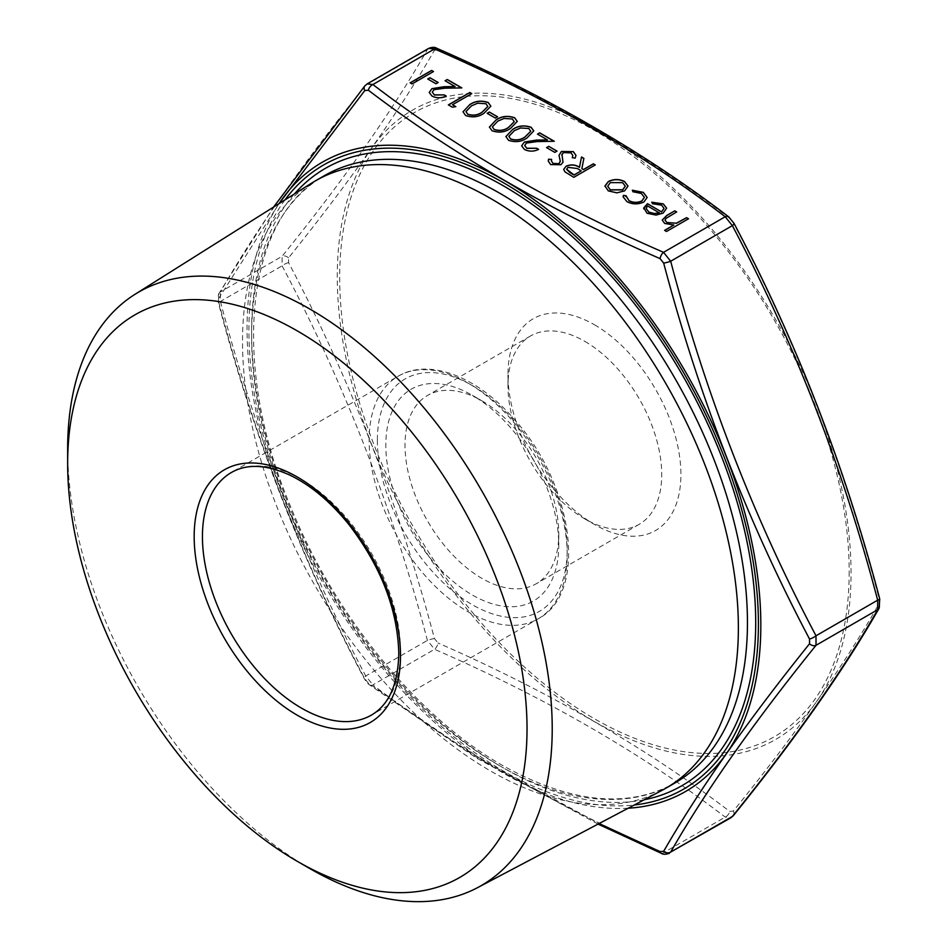 <?xml version="1.0" encoding="UTF-8"?>
<svg xmlns="http://www.w3.org/2000/svg" width="948" height="948" viewBox="0 0 948 948"><rect width="100%" height="100%" fill="white"/><g stroke="black" fill="none" stroke-linecap="round" stroke-linejoin="round"><path stroke-width="0.71" stroke-dasharray="4.74 3.56" d="M288.571 257.844A5.83 4.124 38.8 0 0 282.089 256.316L282.089 265.855C344.1 382.862 392.543 507.713 427.406 640.398L434.551 649.297A5.83 2.903 113.9 0 0 438.012 642.993L434.421 638.537C399.215 505.403 350.606 380.101 288.571 262.62L288.571 257.844C350.606 180.641 399.226 111.473 434.421 50.339L438.012 50.019C548.821 98.118 646.05 154.263 729.711 218.431L733.302 222.899C795.645 340.356 844.265 465.669 879.152 598.804L879.152 603.592C844.253 665.117 795.645 734.285 733.302 811.085L729.711 811.405C646.038 747.64 548.809 691.507 438.012 642.993M368.381 683.2A5.83 3.78 127 0 0 369.376 684.788A5.83 3.78 127 0 0 372.896 684.894L365.75 676.007C303.727 558.988 255.285 434.137 220.422 301.452L220.422 291.925A5.83 5.001 30.1 0 0 218.941 293.442L218.941 293.442A5.83 5.001 30.1 0 0 218.941 298.039L218.941 302.827C253.839 435.985 302.459 561.287 364.79 678.732L368.381 683.2L476.737 757.334L599.089 823.551M669.489 853.212L663.541 852.702C553.087 804.603 456.201 748.671 372.896 684.894L434.551 649.297C545.017 697.396 641.891 753.328 725.208 817.093L731.074 817.65M428.745 48.348L427.406 49.569C392.543 110.655 344.1 179.563 282.089 256.316L220.422 291.925C255.285 230.838 303.727 161.93 365.75 85.178L367.172 83.898M594.443 324.761A122.28 70.602 60 0 1 680.901 474.533A122.28 70.602 60 0 1 594.443 524.457A122.28 70.602 60 0 1 507.974 374.685A122.28 70.602 60 0 1 594.443 324.761M688.521 218.905L666.515 231.478M666.515 231.608L664.584 230.364M673.874 225.138L664.678 223.432M664.678 223.562L662.214 220.161M676.694 212.068L665.97 218.396M665.97 218.514L665.01 220.232M433.509 71.669L412.048 83.934M412.048 84.064L410.129 82.82M438.189 82.63L435.985 83.768M435.985 83.898L427.738 79.004M446.164 96.127C441.448 98.438 436.732 98.474 432.015 96.222L432.015 96.092M432.015 96.222L429.219 92.525M455.052 86.647L445.062 80.758M461.842 88.034L444.648 88.223M444.648 88.354L434.006 89.681M434.006 89.811L432.288 92.181M455.798 106.769L452.338 107.183M452.338 107.314L448.368 104.896M471.749 93.745L452.492 104.873M490.851 106.2L484.132 113.156M484.132 113.274C478.681 117.161 472.519 117.955 465.669 115.656L465.669 115.526M465.669 115.656L462.991 111.876M487.817 106.508L485.969 103.865L477.685 103.332L471.476 105.975L465.978 111.639M497.605 116.936L495.401 118.073M495.401 118.204L487.154 113.31M517.264 121.451L510.545 128.395M510.545 128.525C505.083 132.412 498.932 133.206 492.083 130.907L492.083 130.777M492.083 130.907L489.405 127.127M514.231 121.759L512.37 119.116L504.087 118.583L497.878 121.225L492.391 126.89M533.771 130.978L527.052 137.922M527.052 138.053C521.59 141.939 515.439 142.733 508.59 140.434L508.59 140.304M508.59 140.434L505.912 136.654M530.738 131.286L528.877 128.644L520.594 128.11L514.385 130.753L508.898 136.417M538.594 149.5C533.878 151.81 529.162 151.834 524.445 149.583L524.445 149.452M524.445 149.583L521.649 145.897M547.482 140.02L537.492 134.118M554.272 141.394L537.078 141.584M537.078 141.714L526.436 143.041M526.436 143.172L524.718 145.542M557.021 151.242L554.829 152.379M554.829 152.51L546.569 147.615M575.981 155.425L575.175 158.115M575.175 158.245L572.272 157.688M572.829 155.614L571.134 152.901M571.134 153.031L563.29 152.581M563.29 152.711L561.951 154.24M561.951 154.37L561.844 155.259M563.005 162.286L560.932 164.739M560.932 164.869L550.634 164.585M550.634 164.703L548.264 161.124M551.618 159.56L551.416 160.97M560.28 161.397L559.533 158.363M559.533 158.494L559.024 155.413M595.261 165.059L573.813 177.323M573.813 177.454L564.949 171.861M564.949 171.991L563.681 169.467M583.885 158.494L581.871 168.768M581.231 170.936L577.332 168.649L567.982 167.464L566.62 169.348M627.991 186.152L624.602 190.998L616.887 192.847M616.887 192.977L608.32 190.892M608.32 191.022L604.942 186.092M625.277 186.258L622.635 182.774L610.311 182.739L607.727 186.27M647.164 197.54L643.941 202.066C638.17 204.732 632.506 204.626 626.924 201.758L626.924 201.64M626.924 201.758L623.109 196.852M625.929 196.627L626.035 195.726M644.379 197.445L641.358 193.451M641.358 193.582L632.909 191.745M632.909 191.875L632.363 190.204M664.027 208.489L661.621 205.147M661.621 205.278L652.544 203.713M652.544 203.844L651.726 202.208M666.657 208.228L663.114 213.11M663.114 213.241L656.075 215.089M656.075 215.22L647.022 213.241M647.022 213.371L643.799 207.944M659.429 212.909L647.531 206.036L646.145 208.548M661.846 790.454A350.618 202.434 60 0 1 315.139 585.864A350.618 202.434 60 0 1 311.311 183.308M309.937 868.629A342.643 197.824 60 0 1 67.652 448.985M584.845 341.375A108.724 62.769 60 0 1 655.874 437.182A108.724 62.769 60 0 1 639.213 524.303A108.724 62.769 60 0 1 584.845 518.923A108.724 62.769 60 0 1 507.974 385.765A108.724 62.769 60 0 1 530.489 335.995A108.724 62.769 60 0 1 584.845 341.375M481.892 400.814L481.892 400.814A108.724 62.769 60 0 1 558.763 533.973A108.724 62.769 60 0 1 536.248 583.743A108.724 62.769 60 0 1 427.524 520.973A108.724 62.769 60 0 1 427.524 395.435A108.724 62.769 60 0 1 481.892 400.814L472.294 395.28A122.28 70.602 60 0 1 558.763 545.053A122.28 70.602 60 0 1 472.294 594.977A122.28 70.602 60 0 1 385.824 445.204A122.28 70.602 60 0 1 472.294 395.28L481.892 400.814M278.925 203.702L218.941 298.039M434.421 638.537A5.83 0.782 -15.1 0 0 427.406 640.398L365.75 676.007A5.83 1.659 -27.5 0 0 364.151 678.377L364.151 678.377A5.83 1.659 -27.5 0 0 364.79 678.732M288.571 262.62A5.83 1.659 -27.5 0 0 282.089 265.855L220.422 301.452A5.83 0.782 -15.1 0 0 218.36 302.649L218.36 302.649A5.83 0.782 -15.1 0 0 218.941 302.827M661.183 853.271A5.83 2.903 113.9 0 0 663.541 852.702L725.208 817.093A5.83 3.78 127 0 0 729.711 811.405M733.325 815.671A5.83 4.124 38.8 0 0 733.302 811.085M434.421 50.339A5.83 5.001 30.1 0 0 427.406 49.569L365.75 85.178M879.152 608.189A5.83 5.001 30.1 0 0 879.152 603.592M438.012 50.019A5.83 2.903 113.9 0 0 436.921 48.36M729.711 218.431A5.83 3.78 127 0 0 728.716 216.843M733.953 223.254A5.83 1.659 -27.5 0 0 733.302 222.899M598.046 824.096L476.82 758.246L369.376 684.788A5.83 3.78 127 0 0 369.388 684.788C368.108 684.16 366.366 682.015 364.151 678.377C301.938 560.979 253.353 435.736 218.36 302.649L218.941 293.442L273.617 207.043M644.19 799.768A356.448 205.799 60 0 1 503.661 768.07A356.448 205.799 60 0 1 281.224 485.495A356.448 205.799 60 0 1 294.425 193.949M284.957 199.91A360.264 208.003 -120 0 0 282.101 494.287A360.264 208.003 -120 0 0 503.661 771.186A360.264 208.003 -120 0 0 634.295 804.982M849.183 571.691A360.264 208.003 60 0 1 467.068 605.819A360.264 208.003 60 0 1 467.068 96.317A360.264 208.003 60 0 1 849.183 571.691M499.537 765.688A350.618 202.434 -120 0 0 674.834 783.048C627.766 809.023 570.305 803.146 502.452 765.391C418.518 717.79 335.545 616.958 291.356 508.436C229.475 363.368 245.816 217.139 324.228 175.759A350.618 202.434 -120 0 0 270.476 456.711A350.618 202.434 -120 0 0 499.537 765.688M400.494 650.932A140.055 80.864 -120 0 0 339.36 509.988A140.055 80.864 -120 0 0 231.442 472.471L398.148 376.226A140.055 80.864 60 0 1 506.066 413.743A140.055 80.864 60 0 1 567.2 554.687A140.055 80.864 60 0 1 538.203 618.795A140.055 80.864 60 0 1 430.274 581.278A140.055 80.864 60 0 1 369.139 440.334A140.055 80.864 60 0 1 398.148 376.226C429.61 357.432 478.503 377.197 515.191 420.367C573.445 485.092 588.471 592.737 538.203 618.795L371.498 715.053A140.055 80.864 -120 0 0 400.494 650.932M377.387 440.334A134.213 77.487 -120 0 0 519.753 617.432A134.213 77.487 -120 0 0 519.753 427.619A134.213 77.487 -120 0 0 377.387 440.334M721.037 755.947A363.285 209.745 -120 0 0 851.043 573.09A363.285 209.745 -120 0 0 594.159 128.146A363.285 209.745 -120 0 0 337.275 276.461A363.285 209.745 -120 0 0 721.037 755.947M628.157 808.217A363.285 209.745 60 0 1 503.945 773.485A363.285 209.745 60 0 1 279.091 203.595M584.845 518.923L594.443 524.457M507.974 385.765L507.974 374.685M530.489 335.995L427.524 395.435M639.213 524.303L536.248 583.743M558.763 533.973L558.763 545.053"/><path stroke-width="1.42" d="M730.932 817.733L732.354 816.465A5.83 4.124 38.8 0 0 733.325 815.671L730.932 817.733M599.089 823.551L660.081 851.612L663.671 851.292A5.83 5.001 30.1 0 0 670.686 852.062L730.932 817.745M663.671 851.292C698.877 790.146 747.498 720.978 809.521 643.787L809.521 639.011A5.83 1.659 -27.5 0 0 816.015 635.788L816.015 645.315C753.992 722.068 705.561 790.976 670.686 852.062L732.354 816.465C794.365 739.701 842.808 670.793 877.67 609.706L877.67 600.179A5.83 0.782 -15.1 0 0 879.732 598.982L879.732 598.982C844.751 465.895 796.154 340.652 733.953 223.254L733.953 223.254A5.83 1.659 -27.5 0 1 732.354 225.636L725.208 216.737C641.891 152.972 545.017 97.028 434.551 48.941L428.615 48.419C432.11 47.009 434.883 46.985 436.921 48.36L436.921 48.36A5.83 2.903 113.9 0 0 434.551 48.941L372.896 84.538A5.83 3.78 127 0 0 368.381 90.226L364.79 90.546L278.925 203.702M365.75 85.178A5.83 4.124 38.8 0 0 364.767 85.972L367.172 83.898L372.896 84.538C456.201 148.303 553.087 204.247 663.541 252.334L670.686 261.233C705.561 393.918 753.992 518.769 816.015 635.788L877.67 600.179C842.808 467.494 794.365 342.643 732.354 225.636L670.686 261.233A5.83 0.782 -15.1 0 1 663.671 263.094L660.081 258.638C549.271 210.124 452.042 153.979 368.381 90.226M626.035 195.726L628.998 200.609C633.181 202.789 637.471 202.908 641.843 200.929L644.379 197.374L641.358 193.451L632.909 191.745L632.363 190.204L643.313 192.361L647.164 197.48L643.941 201.948C638.17 204.602 632.506 204.495 626.924 201.64L623.109 196.793L623.417 195.371L626.035 195.726L625.929 196.627M624.602 190.88L616.887 192.847L608.32 190.892L604.942 185.962L608.379 181.506C613.794 178.899 619.186 178.911 624.554 181.518L627.991 186.092L624.602 190.88M604.942 186.329L608.379 181.506M561.951 154.24L563.005 162.167L560.932 164.739L550.634 164.585L548.252 161.053L548.56 159.181L551.618 159.43L551.416 160.911L553.051 163.435L558.917 163.684L560.28 161.267L559.024 155.342L561.394 151.455L573.339 151.633L575.981 155.365L575.175 158.115L572.272 157.688L572.829 155.555L571.134 152.901L563.29 152.581L561.844 155.259M548.774 146.347L557.021 151.111L554.829 152.379L546.569 147.615L548.774 146.347L556.914 151.182M526.436 143.041L524.718 145.482L526.744 148.244L536.675 148.255L538.594 149.369C533.878 151.68 529.162 151.704 524.445 149.452L521.649 145.826L524.339 142.034L536.378 140.091L547.482 139.889L537.492 134.118L539.696 132.85L554.272 141.264L537.078 141.584L526.436 143.041M512.465 129.509C518.046 125.669 524.268 124.923 531.141 127.281L533.771 130.907L527.052 137.922C521.59 141.809 515.439 142.603 508.59 140.304L505.912 136.595L512.465 129.639C518.046 125.8 524.268 125.053 531.141 127.411L531.141 127.281M489.358 112.042L497.605 116.805L495.401 118.073L487.154 113.31L489.358 112.042L497.499 116.877M469.556 104.73C475.138 100.891 481.359 100.156 488.232 102.502L490.851 106.14L484.132 113.156C478.681 117.031 472.519 117.825 465.669 115.526L462.991 111.817L469.556 104.861C475.138 101.021 481.359 100.275 488.232 102.633L488.232 102.502M686.589 217.661L688.521 218.775L666.515 231.478L664.584 230.364L673.874 225.008L664.678 223.432L662.214 220.09L666.752 215.457L674.763 210.835L676.694 211.937L665.97 218.396L665.01 220.173L666.942 222.507L676.422 223.195L686.589 217.661L688.402 218.834M431.589 70.436L433.509 71.538L412.048 83.934L410.129 82.82L431.589 70.436L433.402 71.61M429.93 77.736L438.189 82.5L435.985 83.768L427.738 79.004L429.93 77.736L438.071 82.571M434.006 89.681L432.288 92.11L434.314 94.883L444.245 94.895L446.164 95.997C441.448 98.308 436.732 98.343 432.015 96.092L429.219 92.466L431.909 88.662L443.948 86.73L455.052 86.517L445.062 80.758L447.266 79.49L461.842 87.903L444.648 88.223L434.006 89.681M452.492 104.742L455.798 106.638L452.338 107.183L448.368 104.896L469.817 92.513L471.749 93.615L452.492 104.742L455.621 106.674M495.97 119.981C501.539 116.142 507.773 115.395 514.646 117.753L517.264 121.38L510.545 128.395C505.083 132.282 498.932 133.076 492.083 130.777L489.405 127.056L495.97 120.112C501.539 116.272 507.773 115.526 514.646 117.884L514.646 117.753M593.341 163.814L595.261 164.928L573.813 177.323L564.949 171.861L563.681 169.408L566.063 166.22C570.862 164.194 575.341 164.537 579.489 167.263L581.515 156.989L583.885 158.363L581.871 168.637L583.435 169.538L593.341 163.814L595.154 164.999M661.562 211.783L664.038 208.43L661.621 205.147L652.544 203.713L651.726 202.208L663.304 203.891L666.657 208.169L663.114 213.11L656.075 215.089L647.022 213.241L643.799 207.813L647.531 203.69L661.562 211.914L664.027 208.489M643.68 208.773L647.531 203.69M664.702 230.435L673.874 225.008M662.214 220.161L666.752 215.587L674.763 210.835M674.763 210.966L676.576 212.008M665.01 220.232L666.942 222.507M666.942 222.638L676.422 223.195M676.422 223.325L686.589 217.791M410.235 82.891L431.589 70.567M427.844 79.075L429.93 77.866M432.288 92.181L434.314 94.883M434.314 95.013L444.245 94.895M444.245 95.025L446.046 96.068M429.219 92.525L431.909 88.662M431.909 88.792L443.948 86.861L455.052 86.517M445.181 80.817L447.266 79.49M447.266 79.62L461.629 87.903M448.475 104.955L469.817 92.513M469.817 92.643L471.63 93.686M488.232 102.633L490.851 106.2M462.991 111.876L469.556 104.861M465.978 111.639L467.814 114.353C473.242 115.988 478.041 115.265 482.2 112.172L487.817 106.508M467.814 114.222C473.242 115.857 478.041 115.135 482.2 112.042L487.817 106.449L485.969 103.735L477.685 103.202L471.476 105.844L465.978 111.58L467.814 114.353M487.26 113.381L489.358 112.172M514.646 117.884L517.264 121.451M489.405 127.127L495.97 120.112M492.391 126.89L494.216 129.592C499.655 131.239 504.454 130.504 508.614 127.423L514.231 121.759M494.216 129.461C499.655 131.108 504.454 130.386 508.614 127.293L514.231 121.7L512.37 118.986L504.087 118.453L497.878 121.095L492.391 126.819L494.216 129.592M531.141 127.411L533.771 130.978M505.912 136.654L512.465 129.639M508.898 136.417L510.723 139.119C516.162 140.766 520.95 140.043 525.121 136.95L530.738 131.286M510.723 138.989C516.162 140.636 520.95 139.913 525.121 136.82L530.738 131.227L528.877 128.513L520.594 127.98L514.385 130.623L508.898 136.358L510.723 139.119M524.718 145.542L526.744 148.244M526.744 148.374L536.675 148.255M536.675 148.386L538.476 149.429M521.649 145.897L524.339 142.034M524.339 142.164L536.378 140.221L547.482 139.889M537.611 134.189L539.696 132.85M539.696 132.981L554.059 141.276M546.688 147.687L548.774 146.478M559.024 155.413L561.394 151.573L573.339 151.633M573.339 151.763L575.981 155.425M572.319 157.7L572.829 155.614M561.951 154.37L563.005 162.286M548.264 161.124L548.56 159.181M548.56 159.311L551.582 159.548M551.416 160.97L553.051 163.435M553.051 163.566L558.917 163.684M558.917 163.814L560.28 161.397M563.681 169.467L566.063 166.22M566.063 166.35C570.862 164.324 575.341 164.668 579.489 167.393L579.489 167.263M579.489 167.393L581.515 156.989M581.515 157.119L583.873 158.482M583.435 169.538L581.871 168.637M583.435 169.668L593.341 163.945M566.62 169.348L570.056 172.749L574.085 175.072L581.231 170.806L577.332 168.519L567.982 167.334L566.62 169.277L574.085 174.942L581.231 170.806M608.379 181.637C613.794 179.03 619.186 179.042 624.554 181.649L624.554 181.518M624.554 181.649L627.991 186.152M607.727 186.27L610.251 189.92L622.694 189.884L625.277 186.258M610.311 182.608L607.727 186.211L610.251 189.79L622.694 189.754L625.277 186.187L622.635 182.644L610.311 182.608M623.109 196.852L623.417 195.371M623.417 195.501L626.012 195.845L628.998 200.609M628.998 200.739C633.181 202.919 637.471 203.026 641.843 201.059L641.843 200.929M641.843 201.059L644.379 197.445M632.363 190.335L643.313 192.361M643.313 192.48L647.164 197.54M651.726 202.339L663.304 203.891M663.304 204.021L666.657 208.228M643.68 208.833L643.799 207.944M647.531 203.808L661.562 211.914M646.145 208.548L648.847 212.198L654.357 213.679L659.429 212.909L647.531 205.906L646.145 208.477L648.847 212.068L654.357 213.549L659.429 212.779M67.652 463.536L67.652 448.985A342.643 197.824 60 0 1 134.877 294.39L311.311 183.308A350.618 202.434 60 0 1 315.151 180.997A350.618 202.434 60 0 1 490.46 198.369A350.618 202.434 60 0 1 719.508 507.334A350.618 202.434 60 0 1 665.757 788.286A350.618 202.434 60 0 1 661.846 790.454L477.425 887.719A342.643 197.824 60 0 1 309.937 868.629L297.34 861.353A324.82 187.538 60 0 1 67.652 463.536A324.82 187.538 60 0 1 297.34 330.923A324.82 187.538 60 0 1 527.029 728.751A324.82 187.538 60 0 1 297.34 861.353M134.877 294.39A342.643 197.824 60 0 1 309.937 309.095A342.643 197.824 60 0 1 534.791 614.482A342.643 197.824 60 0 1 477.425 887.719M809.521 639.011C747.486 521.519 698.877 396.217 663.671 263.094M809.521 643.787A5.83 4.124 38.8 0 0 816.015 645.315L877.67 609.706A5.83 5.001 30.1 0 0 879.152 608.189L879.732 598.982M436.921 48.36C547.743 96.637 645.007 152.794 728.716 216.843L728.716 216.843A5.83 3.78 127 0 0 725.208 216.737L663.541 252.334A5.83 2.903 113.9 0 0 660.081 258.638M660.081 851.612A5.83 2.903 113.9 0 0 661.183 853.271L661.183 853.271C663.197 854.61 665.958 854.586 669.489 853.212L669.489 853.212M273.617 207.043L364.767 85.972A5.83 4.124 38.8 0 0 364.79 90.546M294.425 193.949A356.448 205.799 60 0 1 681.885 374.128A356.448 205.799 60 0 1 644.19 799.768M634.295 804.982A360.264 208.003 -120 0 0 683.792 373.026A360.264 208.003 -120 0 0 284.957 199.91M665.757 788.286L674.834 783.048A350.618 202.434 -120 0 0 728.585 502.096A350.618 202.434 -120 0 0 499.537 193.119A350.618 202.434 -120 0 0 324.228 175.759L315.151 180.997M400.494 655.696A145.885 84.23 60 0 1 245.757 669.525A145.885 84.23 60 0 1 245.757 463.205A145.885 84.23 60 0 1 400.494 655.696M231.442 472.471A140.055 80.864 -120 0 0 231.442 634.188A140.055 80.864 -120 0 0 371.498 715.053C389.024 704.755 398.124 684.172 398.788 653.314C397.591 609.339 380.966 566.418 348.911 524.552C330.378 501.611 310.648 485.115 289.744 475.067C266.317 464.473 246.871 463.596 231.442 472.471M279.091 203.595A363.285 209.745 60 0 1 377.055 145.684A363.285 209.745 60 0 1 728.052 461.273A363.285 209.745 60 0 1 628.157 808.217M367.172 83.898L428.615 48.419M733.325 815.671C795.479 738.753 844.087 669.596 879.152 608.189M728.716 216.843L733.953 223.254M598.046 824.096L661.183 853.271"/></g></svg>
